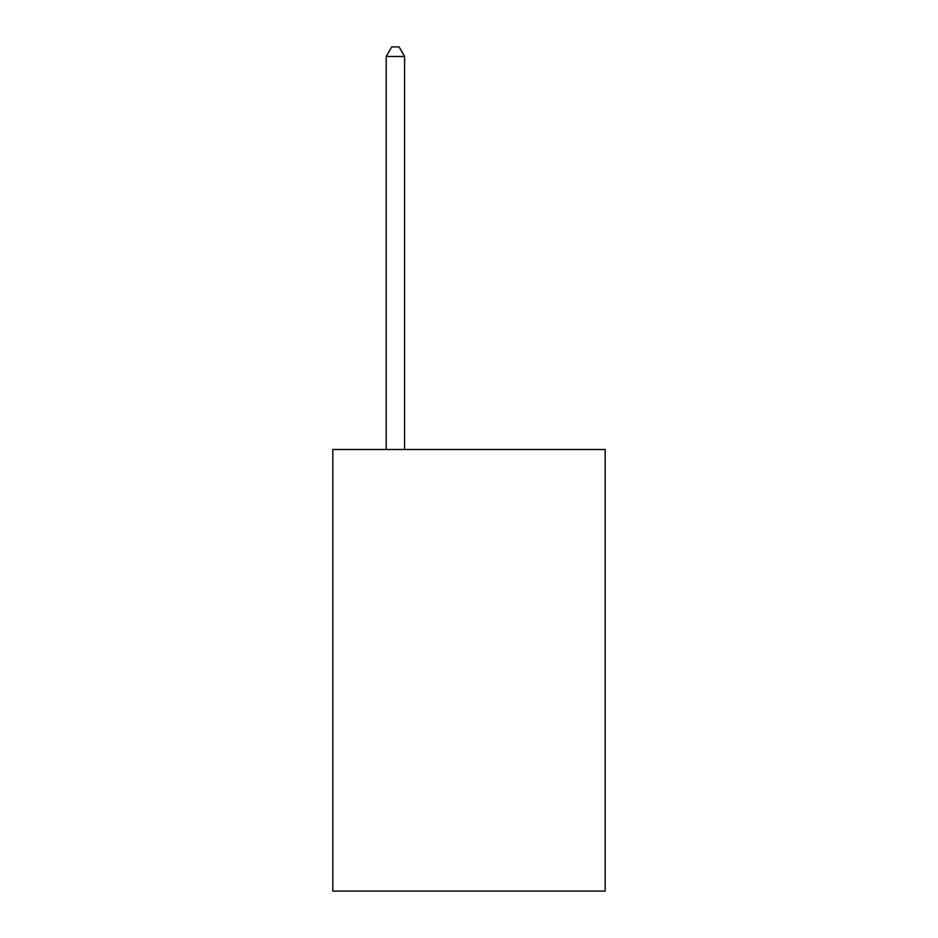<?xml version="1.0" encoding="UTF-8"?>
<svg xmlns="http://www.w3.org/2000/svg" width="938" height="938" viewBox="0 0 938 938"><rect width="100%" height="100%" fill="white"/><g stroke="black" fill="none" stroke-linecap="round" stroke-linejoin="round"><path stroke-width="1.41" d="M605.162 449.501L605.162 891.1L332.838 891.1L332.838 449.501L605.162 449.501M404.595 449.501L404.595 56.468L386.198 56.468L386.198 449.501M386.198 56.468L391.721 46.9L399.084 46.9L404.595 56.468"/></g></svg>

